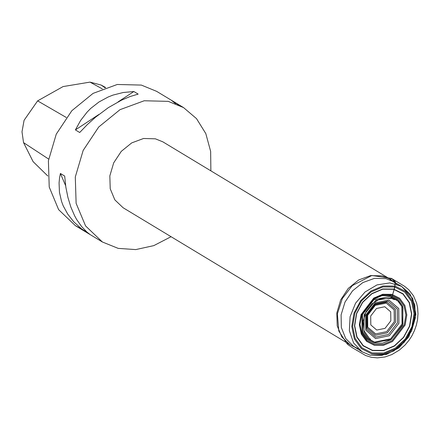 <?xml version="1.0" encoding="UTF-8"?>
<svg xmlns="http://www.w3.org/2000/svg" width="440" height="440" viewBox="0 0 440 440"><rect width="100%" height="100%" fill="white"/><g stroke="black" fill="none" stroke-linecap="round" stroke-linejoin="round"><path stroke-width="0.66" d="M105.061 87.786L101.063 85.036L89.975 82.093L63.069 86.554L37.615 100.887L24.068 120.28L22 131.753L23.524 142.637L33.127 161.667L47.773 175.978M133.876 91.504L138.16 94.089L129.949 96.564L121.418 100.194L108.378 107.635L95.541 117.183L87.373 124.526L79.695 132.479L75.411 129.894L80.608 120.439L87.098 112.085L90.788 108.372L98.978 101.959L108.108 96.998L112.976 95.095L123.184 92.483L133.876 91.504L118.008 101.921M98.852 114.499L75.411 129.894M210.843 170.847L210.678 151.399L205.794 133.579L196.537 118.63L183.552 107.597L156.629 91.339L141.334 85.102L117.282 84.496L93.076 93.412L71.819 110.715L56.26 134.167L48.384 160.754L49.22 187.055L58.647 209.688L75.46 225.742L81.664 228.948M178.563 104.934L171.595 100.469L175.527 103.631M60.401 173.487L64.686 176.072L65.846 187.038L67.909 197.428L70.84 207.037L74.58 215.688L76.731 219.604L81.543 226.512L86.961 232.095L89.865 234.35L81.34 228.696L73.838 221.859L67.76 214.187L63.217 205.821L61.55 201.427L59.471 192.33L59.081 182.958L59.532 178.222L60.401 173.487L65.637 185.609M84.909 230.208L85.58 231.759M183.552 107.597L168.256 101.359L144.205 100.755L119.993 109.67L98.742 126.973L83.177 150.425L75.306 177.012L76.137 203.313L85.569 225.946L102.383 242L118.195 248.358L135.734 249.59L153.78 245.614L171.066 236.709M389.846 278.954L162.855 141.867L155.359 138.815L143.572 138.518L131.709 142.885L121.297 151.36L113.669 162.855L109.813 175.879L110.22 188.771L114.84 199.859L123.079 207.724L350.075 344.812L341.836 336.947L337.216 325.853L336.804 312.966L340.665 299.937L348.288 288.448L358.705 279.972L370.568 275.6L382.349 275.897L389.846 278.954L393.817 281.902M384.786 306.752L376.475 308.473L370.684 316.014L370.799 324.957L376.756 330.066L385.066 328.35L390.858 320.81L390.742 311.861L384.786 306.752M396.963 284.268L392.865 281.358L386.007 278.658L374.457 278.35L362.819 282.59L352.572 290.84L345.015 302.049L341.105 314.798L341.341 327.47L345.692 338.454L353.606 346.363L358.089 348.634M354.53 346.951L350.075 344.812M394.702 287.007L382.921 286.924L371.212 291.868L361.345 301.092L354.833 313.192L352.66 326.32L355.157 338.481L361.95 347.826L372.004 352.93L383.779 353.018L395.494 348.068L405.356 338.844L411.873 326.75L414.046 313.621L411.543 301.455L404.75 292.111L394.702 287.007M391.754 297.627L394.697 287.771L395.236 281.765L389.857 279.895L391.479 278.432L404.712 286.391L408.777 289.713L413.474 295.801L416.603 303.209L417.593 307.819L418 313.726L417.549 319.589L416.35 325.188L414.507 330.49L411.923 335.753L409.063 340.192L405.031 345.043L399.317 350.125L391.798 354.607L385.044 356.966L377.333 357.907L371.25 357.302L365.629 355.514L352.468 347.743L347.446 344.278L338.817 331.056L337.381 313.935L342.337 298.551L352.264 285.61L371.844 275.501L391.479 278.432L395.478 281.991L394.394 288.354L391.754 297.627L398.25 301.158L402.908 307.945L402.639 325.325L391.094 339.581L375.045 342.37L368.55 338.839L363.886 332.052L364.155 314.672L375.7 300.416L391.754 297.627L391.264 298.364L394.427 299.69M23.524 142.637L48.626 159.077M37.615 100.887L66.27 117.469M89.975 82.093L102.289 88.869M386.249 303.1L375.265 305.371L367.604 315.343L367.757 327.173L375.634 333.927L386.623 331.656L394.279 321.684L394.125 309.859L386.249 303.1M386.931 302.115L395.401 309.381L395.566 322.091L387.332 332.811L375.518 335.252L367.054 327.993L366.889 315.277L375.122 304.557L386.931 302.115M375.771 337.079L388.564 334.428L397.485 322.817L397.309 309.04L388.135 301.169L375.337 303.82L366.416 315.43L366.597 329.208L375.771 337.079M370.046 355.124L362.065 351.758L353.59 342.986L349.388 330.709L350.075 316.75L355.559 303.182L365.013 292.017L377.047 284.906L389.868 282.915L401.577 286.33L409.981 293.997L414.788 304.975L415.36 317.834L411.631 330.891L404.085 342.441L393.701 350.988L381.843 355.405L370.046 355.124M371.685 353.859L383.796 353.947L395.835 348.865L405.977 339.377L412.676 326.942L414.909 313.44L412.341 300.933L405.356 291.324L395.021 286.077L382.91 285.989L370.865 291.077L360.723 300.559L354.024 313L351.791 326.502L354.365 339.004L361.35 348.612L371.685 353.859M393.701 289.064L403.079 293.827L409.415 302.544L411.752 313.896L409.723 326.15L403.645 337.436L394.438 346.043L383.51 350.658L372.515 350.581L363.138 345.818L356.796 337.101L354.464 325.749L356.493 313.495L362.571 302.209L371.778 293.601L382.707 288.981L393.701 289.064M393.602 289.295L382.695 289.218L371.855 293.793L362.72 302.335L356.686 313.539L354.679 325.694L356.994 336.958L363.281 345.609L372.587 350.334L383.493 350.411L394.339 345.834L403.469 337.293L409.502 326.09L411.516 313.935L409.2 302.671L402.908 294.019L393.602 289.295M374.325 345.29L366.553 341.347L361.306 334.125L359.37 324.72L361.053 314.573L373.709 298.095L382.762 294.272L391.87 294.338L399.636 298.282L404.882 305.503L406.819 314.908L405.141 325.055L392.48 341.534L383.427 345.356L374.325 345.29M374.429 344.355L383.235 344.421L391.996 340.725L404.245 324.775L405.873 314.958L404.002 305.861L398.921 298.87L391.402 295.053L382.597 294.993L373.835 298.689L361.587 314.639L359.959 324.456L361.829 333.553L366.911 340.543L374.429 344.355M390.577 295.702L397.804 299.37L402.694 306.091L402.925 324.28L391.149 339.614L382.729 343.167L374.259 343.107L367.026 339.438L362.142 332.717L361.906 314.529L373.687 299.2L382.107 295.642L390.577 295.702M374.363 342.177L390.665 338.8L402.034 324L401.808 306.449L397.095 299.959L390.115 296.417L373.813 299.794L362.439 314.589L362.67 332.145L367.384 338.635L374.363 342.177M375.601 338.569L365.756 330.121L365.563 315.332L375.139 302.868L388.872 300.025L398.723 308.473L398.915 323.263L389.34 335.726L375.601 338.569M101.063 85.036L105.688 87.56M75.46 225.742L102.383 242M394.361 282.211L392.205 280.561M355.058 347.286L352.594 346.148M353.606 346.363L362.065 351.758L370.243 355.207L386.381 354.492L398.91 347.804L408.865 336.743L415.916 314.358L412.643 298.353L401.577 286.33L392.865 281.358M370.563 339.213L369.375 338.355L364.117 330.814L363.05 321.448L365.948 311.713L372.009 303.793L380.111 298.865L391.264 298.364"/></g></svg>
